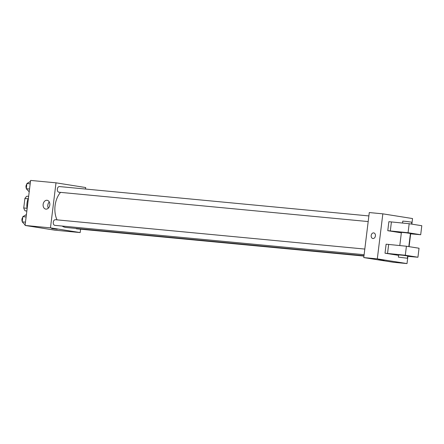 <?xml version="1.0" encoding="UTF-8"?>
<svg xmlns="http://www.w3.org/2000/svg" width="444" height="444" viewBox="0 0 444 444"><rect width="100%" height="100%" fill="white"/><g stroke="black" fill="none" stroke-linecap="round" stroke-linejoin="round"><path stroke-width="0.67" d="M27.017 208.286L23.732 207.975L24.897 198.501A8.786 5.816 95.4 0 1 26.912 196.193L28.644 196.353M26.834 211.1L25.114 210.822A8.786 5.816 95.4 0 1 23.732 207.975M26.845 210.989L25.114 210.822M28.072 198.801L24.897 198.501M28.466 197.824A13.614 9.013 95.4 0 0 27.106 208.891M80.592 229.198L80.175 232.573L54.773 230.159L25.075 225.447L30.603 180.419L56.005 182.828L85.703 187.546L85.52 189.044M62.11 226.046A19.88 13.159 95.4 0 0 65.668 227.422A19.88 13.159 95.4 0 0 66.212 227.489L363.991 255.744M60.534 192.374A19.88 13.159 95.4 0 0 57.026 219.863M80.175 232.573L50.472 227.855L56.005 182.828M368.875 215.928L59.463 186.569A2.836 1.876 95.4 0 0 57.332 189.161A2.836 1.876 95.4 0 0 58.847 192.208A2.836 1.876 95.4 0 0 58.924 192.219L368.187 221.562M75.863 228.405A2.836 1.876 95.4 0 0 76.64 228.821A2.836 1.876 95.4 0 0 76.718 228.827L363.947 256.083M364.119 254.701L54.856 225.358A2.836 1.876 -84.6 0 1 53.258 222.355A2.836 1.876 -84.6 0 1 55.395 219.708A2.836 1.876 -84.6 0 1 55.472 219.719M50.472 227.855L25.075 225.447M45.921 209.124A4.462 3.341 99 0 1 45.765 209.107A4.462 3.341 99 0 1 43.162 204.173A4.462 3.341 99 0 1 47.164 200.294A4.462 3.341 99 0 1 49.784 205.117A4.462 3.341 99 0 1 45.921 209.124M56.582 229.121L51.654 228.577L56.582 229.121M57.282 229.265L51.654 228.577M48.318 208.169A4.462 3.341 99 0 1 49.301 201.97M407.897 256.36L407.009 263.581L393.462 262.293L363.764 257.581L369.291 212.554L382.839 213.842L412.543 218.553L411.854 224.142M410.661 233.849L409.091 246.653M375.419 235.908A2.836 2.126 99 0 1 372.855 238.511A2.836 2.126 99 0 1 371.201 235.376A2.836 2.126 99 0 1 373.748 232.906A2.836 2.126 99 0 1 375.419 235.908M407.009 263.581L377.311 258.863L363.764 257.581M377.311 258.863L382.839 213.842M373.748 232.906A2.836 2.126 -81 0 0 371.206 235.376A2.836 2.126 -81 0 0 372.86 238.511M383.161 260.228L378.488 259.585L383.161 260.228M378.488 259.585L384.121 260.278M398.59 255.356L385.009 253.202L405.305 255.233L417.932 257.237L407.614 256.338M417.932 257.237L419.036 248.235L406.415 246.231L386.114 244.194L385.009 253.202M401.354 232.845L387.773 230.691L388.877 221.684L409.179 223.715L421.8 225.719L420.696 234.726L408.069 232.723L387.773 230.691M408.807 246.609L410.423 233.472L405.933 232.778L401.409 232.367L399.789 245.56M410.378 233.822L420.696 234.726M398.368 257.132L398.645 254.878L403.169 255.294L407.659 255.988L407.381 258.236L398.368 257.132L407.381 258.236M411.571 224.098L411.804 222.216L407.315 221.523L402.791 221.112L402.553 223.049M409.179 223.715L408.069 232.723M406.415 246.231L405.305 255.233M391.419 221.922L390.315 230.93M388.655 244.439L387.551 253.441M25.136 224.947L22.2 221.85L22.838 216.65L26.412 214.552M25.475 222.161L22.2 221.85M26.113 216.961L22.838 216.65M22.755 217.332A2.836 1.876 95.4 0 0 22.256 221.378M29.204 191.808L26.268 188.711L26.906 183.511L30.481 181.413M29.543 189.022L26.268 188.711M30.181 183.822L26.906 183.511M26.823 184.193A2.836 1.876 95.4 0 0 26.329 188.239M55.395 219.708L364.807 249.067"/></g></svg>
